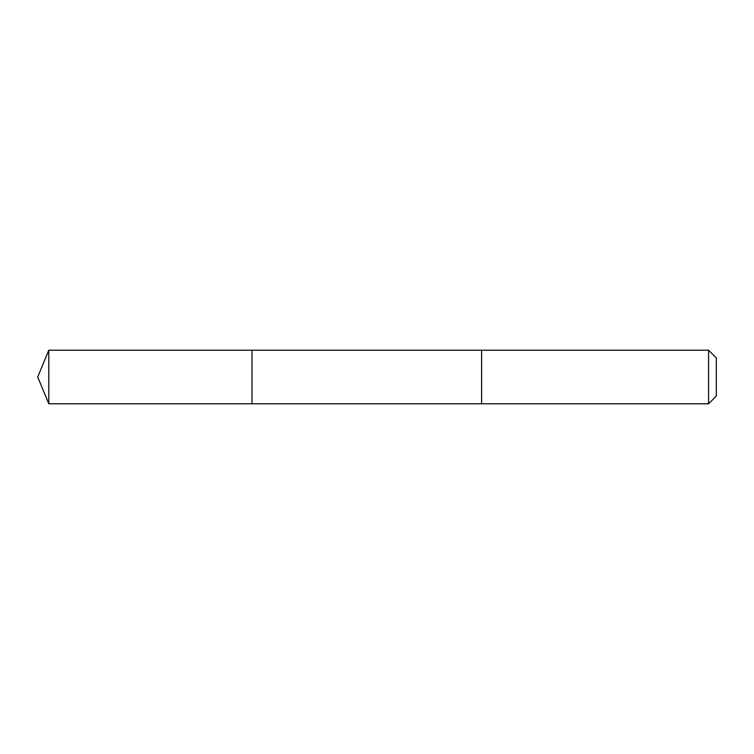 <?xml version="1.0" encoding="UTF-8"?>
<svg xmlns="http://www.w3.org/2000/svg" width="754" height="754" viewBox="0 0 754 754"><rect width="100%" height="100%" fill="white"/><g stroke="black" fill="none" stroke-linecap="round" stroke-linejoin="round"><path stroke-width="0.57" stroke-dasharray="3.77 2.83" d="M251.996 350.214L251.996 403.786L251.996 350.214M48.793 403.786L48.793 350.214M481.599 403.786L481.599 350.214L481.599 403.786M708.572 403.786L708.572 350.214M716.3 396.057L716.3 357.943"/><path stroke-width="1.13" d="M251.996 371.873L251.996 350.214L48.793 350.214L48.793 403.786L251.996 403.786L251.996 350.214L481.599 350.214L481.599 403.786L251.996 403.786L251.996 371.873M481.599 350.214L481.599 403.786L708.572 403.786L708.572 350.214L481.599 350.214M708.572 350.214L716.3 357.943L716.3 396.057L708.572 403.786M251.996 403.786L48.793 403.786L37.7 377L48.793 403.786M37.7 377L48.793 350.214"/></g></svg>
